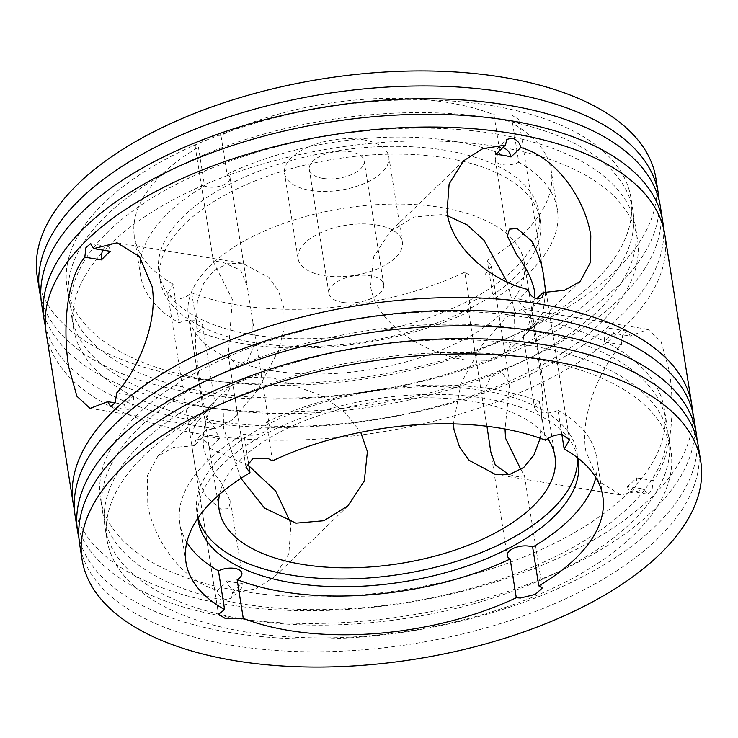 <?xml version="1.0" encoding="UTF-8"?>
<svg xmlns="http://www.w3.org/2000/svg" width="738" height="738" viewBox="0 0 738 738"><rect width="100%" height="100%" fill="white"/><g stroke="black" fill="none" stroke-linecap="round" stroke-linejoin="round"><path stroke-width="0.55" stroke-dasharray="3.69 2.77" d="M179.186 322.838L173.043 284.093L167.766 293.89L175.081 299.065C181.179 299.231 186.723 297.165 191.705 292.848L197.849 331.602A14.769 7.103 171 0 0 202.618 325.163A14.769 7.103 171 0 0 195.376 320.384A14.769 7.103 171 0 0 179.186 322.838A211.013 101.457 -9 0 1 140.561 275.56A211.013 101.457 -9 0 1 204.583 185.976A14.769 7.103 171 0 0 208.098 186.945A14.769 7.103 171 0 0 223.208 184.989A14.769 7.103 171 0 0 230.016 177.544A14.769 7.103 171 0 0 227.073 174.113L220.939 135.358A211.013 101.457 -9 0 1 447.68 102.499A211.013 101.457 -9 0 1 493.962 114.75L500.096 153.504A14.769 7.103 171 0 0 495.327 159.934A14.769 7.103 171 0 0 502.569 164.712A14.769 7.103 171 0 0 518.759 162.259L512.624 123.514A211.013 101.457 -9 0 1 551.249 170.792A211.013 101.457 -9 0 1 487.228 260.376L493.362 299.121A14.769 7.103 171 0 0 489.847 298.152A14.769 7.103 171 0 0 474.737 300.117A14.769 7.103 171 0 0 467.929 307.552A14.769 7.103 171 0 0 470.872 310.993L464.737 272.239L469.248 274.896L484.654 275.062L491.287 266.27L487.228 260.376M195.017 424.977C191.4 434.331 190.976 445.005 193.734 457.016C195.035 470.595 199.251 483.851 206.391 496.794L220.837 509.238L228.54 508.602L230.56 501.591L221.068 482.615C212.258 471.25 206.419 459.553 203.568 447.514C202.378 433.953 204.417 421.712 209.693 410.798L214.693 401.389L213.494 402.441L195.017 424.977M520.862 469.543L524.45 475.641L518.15 476.831L508.685 474.433M486.951 426.26L485.087 415.9L484.912 389.415L490.484 377.303L501.563 372.118L509.764 382.874L505.023 429.009M512.624 123.514L518.805 119.427L511.619 115.045L493.962 114.75M561.904 434.673L558.039 410.263A14.769 7.103 -9 0 1 541.849 412.717A14.769 7.103 -9 0 1 534.607 407.939A14.769 7.103 -9 0 1 539.377 401.5L545.511 440.245M545.723 292.193L542.937 312.774L526.96 332.893L523.27 336.362L528.27 326.952L534.958 298.189M220.939 135.358L216.834 135.331L202.101 139.381L195.044 145.497L198.448 147.231L204.583 185.976M219.813 260.911L213.513 262.11L232.405 299.536L228.199 354.867L236.391 365.624L247.47 360.448L253.042 348.373L252.866 321.842L247.175 285.901L240.699 270.237L219.813 260.911M272.488 460.853L266.353 422.108A14.769 7.103 -9 0 1 269.296 425.549A14.769 7.103 -9 0 1 262.488 432.985A14.769 7.103 -9 0 1 247.378 434.94A14.769 7.103 -9 0 1 243.863 433.972L248.217 461.508M533.915 301.455A8.948 6.467 -134 0 1 533.989 301.87A8.948 6.467 -134 0 1 532.541 307.063A8.948 6.467 -134 0 1 524.46 307.276A8.948 6.467 -134 0 1 518.657 299.37A8.948 6.467 -134 0 1 518.602 298.964A83.892 60.654 -134 0 0 533.915 301.455L536.674 298.789M495.715 154.473A8.948 6.467 -134 0 1 495.641 154.058A8.948 6.467 -134 0 1 497.089 148.873A8.948 6.467 -134 0 1 502.735 147.692M644.329 489.571L647.41 494.119L652.041 490.087L653.148 480.567C672.456 457.246 675.113 406.601 669.246 370.762L661.063 341.528L647.909 329.351L630.261 336.085L627.272 331.141L622.66 335.172L621.387 344.664C600.381 367.709 579.533 415.3 585.88 451.305L598.536 481.287L620.907 494.949L644.329 489.571M627.503 486.416A8.948 4.437 -80.7 0 0 627.568 486.831A8.948 4.437 -80.7 0 0 630.575 491.37A8.948 4.437 -80.7 0 0 635.197 487.338A8.948 4.437 -80.7 0 0 636.46 478.242A8.948 4.437 -80.7 0 0 636.387 477.837A83.892 41.623 -80.7 0 1 627.503 486.416L644.265 489.146M613.499 333.355A83.892 41.623 -80.7 0 0 604.625 341.934A8.948 4.437 -80.7 0 1 604.551 341.519A8.948 4.437 -80.7 0 1 605.815 332.423A8.948 4.437 -80.7 0 1 610.437 328.392A8.948 4.437 -80.7 0 1 613.444 332.93A8.948 4.437 -80.7 0 1 613.499 333.355L630.261 336.085M102.905 250.099A8.948 4.437 99.3 0 1 107.388 246.381A8.948 4.437 99.3 0 1 110.396 250.911A8.948 4.437 99.3 0 1 110.451 251.335M133.338 395.817A8.948 4.437 99.3 0 1 133.412 396.223A8.948 4.437 99.3 0 1 132.148 405.319A8.948 4.437 99.3 0 1 127.526 409.35A8.948 4.437 99.3 0 1 124.519 404.821A8.948 4.437 99.3 0 1 124.454 404.396A83.892 41.623 99.3 0 0 133.338 395.817L116.576 393.086M219.361 438.787L209.592 447.763C208.365 443.003 205.385 440.023 200.625 438.824L195.671 440.106L194.325 445.678L204.048 436.287A83.892 60.654 46 0 1 219.361 438.787A8.948 6.467 46 0 0 219.306 438.372A8.948 6.467 46 0 0 213.494 430.475A8.948 6.467 46 0 0 205.422 430.688A8.948 6.467 46 0 0 203.965 435.872A8.948 6.467 46 0 0 204.048 436.287M226.926 580.769A83.892 60.654 46 0 0 242.249 583.269A8.948 6.467 46 0 1 242.322 583.684A8.948 6.467 46 0 1 240.874 588.869A8.948 6.467 46 0 1 232.793 589.081A8.948 6.467 46 0 1 226.981 581.184A8.948 6.467 46 0 1 226.926 580.769L217.267 590.575C218.448 595.381 221.391 598.398 226.096 599.634L231.123 598.297L232.525 592.66L255.348 588.998L274.388 576.931L288.835 553.768L290.938 525.456L290.283 521.914M253.383 334.914A192.397 92.499 -9 0 1 158.947 272.645A192.397 92.499 -9 0 1 247.627 175.727A192.397 92.499 -9 0 1 444.562 150.183A192.397 92.499 -9 0 1 538.998 212.452A192.397 92.499 -9 0 1 450.318 309.37A192.397 92.499 -9 0 1 253.383 334.914M254.61 342.663A192.397 92.499 -9 0 1 160.174 280.394A192.397 92.499 -9 0 1 248.854 183.485A192.397 92.499 -9 0 1 445.789 157.941A192.397 92.499 -9 0 1 540.225 220.201A192.397 92.499 -9 0 1 451.545 317.119A192.397 92.499 -9 0 1 254.61 342.663M659.052 199.989A313.207 150.589 -9 0 1 508.261 353.723A313.207 150.589 -9 0 1 193.356 392.911A313.207 150.589 -9 0 1 40.922 297.894M655.944 178.522A313.207 150.589 -9 0 1 511.563 336.288A313.207 150.589 -9 0 1 190.976 377.874A313.207 150.589 -9 0 1 37.241 276.51M492.827 118.301A285.468 137.25 -9 0 1 632.946 210.681A285.468 137.25 -9 0 1 501.36 354.48A285.468 137.25 -9 0 1 209.168 392.376A285.468 137.25 -9 0 1 69.049 299.997A285.468 137.25 -9 0 1 200.635 156.198A285.468 137.25 -9 0 1 492.827 118.301M490.807 105.506A285.468 137.25 -9 0 1 630.925 197.895A285.468 137.25 -9 0 1 499.34 341.694A285.468 137.25 -9 0 1 207.138 379.59A285.468 137.25 -9 0 1 67.02 287.202A285.468 137.25 -9 0 1 198.605 143.412A285.468 137.25 -9 0 1 490.807 105.506M663.527 228.282A313.207 150.589 -9 0 1 512.744 382.007A313.207 150.589 -9 0 1 197.839 421.195A313.207 150.589 -9 0 1 45.405 326.178M660.344 206.345A313.207 150.589 -9 0 1 515.973 364.111A313.207 150.589 -9 0 1 195.386 405.697A313.207 150.589 -9 0 1 41.651 304.333M497.311 146.585A285.468 137.25 -9 0 1 637.429 238.964A285.468 137.25 -9 0 1 505.844 382.764A285.468 137.25 -9 0 1 213.642 420.66A285.468 137.25 -9 0 1 73.532 328.281A285.468 137.25 -9 0 1 205.118 184.482A285.468 137.25 -9 0 1 497.311 146.585M495.29 133.799A285.468 137.25 -9 0 1 635.4 226.179A285.468 137.25 -9 0 1 503.814 369.978A285.468 137.25 -9 0 1 211.621 407.874A285.468 137.25 -9 0 1 71.503 315.495A285.468 137.25 -9 0 1 203.088 171.696A285.468 137.25 -9 0 1 495.29 133.799M526.342 329.868A285.468 137.25 -9 0 1 666.46 422.256A285.468 137.25 -9 0 1 534.875 566.055A285.468 137.25 -9 0 1 242.673 603.952A285.468 137.25 -9 0 1 102.554 511.563A285.468 137.25 -9 0 1 234.14 367.773A285.468 137.25 -9 0 1 526.342 329.868M524.312 317.082A285.468 137.25 -9 0 1 664.431 409.47A285.468 137.25 -9 0 1 532.845 553.26A285.468 137.25 -9 0 1 240.653 591.166A285.468 137.25 -9 0 1 100.534 498.777A285.468 137.25 -9 0 1 232.119 354.987A285.468 137.25 -9 0 1 524.312 317.082M697.041 439.857A313.207 150.589 -9 0 1 546.249 593.583A313.207 150.589 -9 0 1 231.345 632.77A313.207 150.589 -9 0 1 78.911 537.753M693.858 417.911A313.207 150.589 -9 0 1 549.487 575.686A313.207 150.589 -9 0 1 228.891 617.263A313.207 150.589 -9 0 1 75.156 515.908M530.825 358.161A285.468 137.25 -9 0 1 670.934 450.54A285.468 137.25 -9 0 1 539.349 594.339A285.468 137.25 -9 0 1 247.156 632.235A285.468 137.25 -9 0 1 107.038 539.856A285.468 137.25 -9 0 1 238.623 396.057A285.468 137.25 -9 0 1 530.825 358.161M528.795 345.375A285.468 137.25 -9 0 1 668.914 437.754A285.468 137.25 -9 0 1 537.329 581.553A285.468 137.25 -9 0 1 245.127 619.45A285.468 137.25 -9 0 1 105.008 527.07A285.468 137.25 -9 0 1 236.594 383.271A285.468 137.25 -9 0 1 528.795 345.375M698.332 446.204A313.207 150.589 -9 0 1 553.961 603.97A313.207 150.589 -9 0 1 233.374 645.556A313.207 150.589 -9 0 1 79.639 544.192M198.079 517.891A192.397 92.499 -9 0 1 196.991 512.892A192.397 92.499 -9 0 1 285.68 415.983A192.397 92.499 -9 0 1 482.615 390.439A192.397 92.499 -9 0 1 577.051 452.698A192.397 92.499 -9 0 1 577.559 457.791M197.904 518.159A192.397 92.499 -9 0 1 289.102 422.8A192.397 92.499 -9 0 1 483.842 398.188A192.397 92.499 -9 0 1 577.817 457.984M322.912 178.365A27.74 13.339 -9 0 1 309.296 169.389A27.74 13.339 -9 0 1 322.082 155.414A27.74 13.339 -9 0 1 350.476 151.733A27.74 13.339 -9 0 1 364.102 160.709A27.74 13.339 -9 0 1 351.306 174.685A27.74 13.339 -9 0 1 322.912 178.365M342.552 302.368A27.74 13.339 -9 0 1 328.936 293.392A27.74 13.339 -9 0 1 341.722 279.416A27.74 13.339 -9 0 1 370.116 275.735A27.74 13.339 -9 0 1 383.732 284.711A27.74 13.339 -9 0 1 370.946 298.687A27.74 13.339 -9 0 1 342.552 302.368M376.435 224.952A52.795 25.387 -9 0 1 402.348 242.036A52.795 25.387 -9 0 1 378.013 268.632A52.795 25.387 -9 0 1 323.964 275.643A52.795 25.387 -9 0 1 298.051 258.558A52.795 25.387 -9 0 1 322.386 231.963A52.795 25.387 -9 0 1 376.435 224.952M362.93 139.703A52.795 25.387 -9 0 1 388.843 156.788A52.795 25.387 -9 0 1 364.507 183.384A52.795 25.387 -9 0 1 310.467 190.395A52.795 25.387 -9 0 1 284.554 173.31A52.795 25.387 -9 0 1 308.89 146.714A52.795 25.387 -9 0 1 362.93 139.703M283.936 307.94L278.53 290.984L268.826 277.396L242.322 263.217L227.166 263.789L213.743 270.689L203.577 283.558L197.369 301.178L195.293 344.36L200.57 388.483L206.539 417.505L215.321 428.824L232.867 419.581L257.405 390.384L278.623 350.209L284.019 328.761L283.936 307.94M447.68 215.828L441.951 214.592L414.083 217.009L390.024 231.88L373.649 256.75L370.568 286.159C376.435 325.633 426.158 353.484 464.968 359.904L489.875 360.365L506.619 352.543L514.884 335.522L514.349 309.6L507.227 282.101M271.861 370.67A170.026 81.743 -9 0 1 188.402 315.652A170.026 81.743 -9 0 1 266.778 229.998A170.026 81.743 -9 0 1 440.817 207.424A170.026 81.743 -9 0 1 524.266 262.451A170.026 81.743 -9 0 1 445.9 348.096A170.026 81.743 -9 0 1 271.861 370.67M240.902 478.353L223.614 428.151L223.079 402.21L231.345 385.199L248.088 377.376L272.995 377.838L322.967 396.177L344.821 412.219L360.716 432.293M219.555 494.34A170.026 81.743 -9 0 1 471.499 401.177A170.026 81.743 -9 0 1 547.707 438.621M692.558 411.564A313.207 150.589 -9 0 1 541.775 565.299A313.207 150.589 -9 0 1 226.861 604.477A313.207 150.589 -9 0 1 74.427 509.469M248.918 465.918L209.638 448.178M664.827 234.629A313.207 150.589 -9 0 1 520.456 392.395A313.207 150.589 -9 0 1 199.86 433.981A313.207 150.589 -9 0 1 46.125 332.617M115.156 402.883L124.454 404.396M194.325 445.678L173.402 447.505L157.794 456.259L147.508 475.355L147.157 502.015C152.415 538.02 181.548 580.677 217.212 590.16M232.525 592.66L242.249 583.269M653.148 480.567L636.387 477.837M453.372 423.898L461.139 382.819L482.375 344.747L505.825 317.497L522.633 308.927L531.425 320.274L537.393 349.259L542.734 394.36L540.207 438.261M528.316 289.573L518.602 298.964M227.073 174.113A211.013 101.457 -9 0 1 453.815 141.253A211.013 101.457 -9 0 1 500.096 153.504M464.737 272.239A211.013 101.457 -9 0 1 237.996 305.098A211.013 101.457 -9 0 1 191.705 292.848M266.353 422.108A211.013 101.457 -9 0 1 493.095 389.249A211.013 101.457 -9 0 1 539.377 401.5M186.843 542.31A211.013 101.457 -9 0 1 179.841 523.556A211.013 101.457 -9 0 1 243.863 433.972M558.039 410.263A211.013 101.457 -9 0 1 596.664 457.542A211.013 101.457 -9 0 1 595.797 477.532M173.043 284.093A211.013 101.457 -9 0 1 134.417 236.806A211.013 101.457 -9 0 1 198.448 147.231M470.872 310.993A211.013 101.457 -9 0 1 197.849 331.602M518.759 162.259A211.013 101.457 -9 0 1 557.384 209.537A211.013 101.457 -9 0 1 493.362 299.121M621.387 344.664L604.625 341.934M167.766 293.89L218.513 614.265M202.618 325.163L214.693 401.389M467.929 307.552L485.087 415.9M490.788 451.85L507.209 555.548M495.327 159.934L507.393 236.16M523.27 336.362L534.607 407.939M195.035 145.497L213.513 262.11M228.199 354.867L246.003 467.265M532.541 307.063L542.292 297.635M497.089 148.873L506.84 139.454M630.575 491.37L647.41 494.119M610.437 328.392L627.272 331.141M107.388 246.381L90.553 243.632M127.526 409.35L110.691 406.61M205.422 430.688L195.671 440.106M240.874 588.869L231.123 598.297M160.174 280.394L158.947 272.645M632.946 210.681L630.925 197.895M637.429 238.964L635.4 226.179M666.46 422.256L664.431 409.47M670.934 450.54L668.914 437.754M198.227 520.65L196.991 512.892M328.936 293.392L309.296 169.389M402.348 242.036L388.843 156.788M219.094 509.395L188.402 315.652M90.054 408.4L215.321 428.824M347.93 505.862L274.388 576.931M495.632 474.525L620.907 494.949M580.16 281.482L526.96 332.893M524.46 335.301L506.619 352.543M185.976 562.31L179.841 523.556M602.798 496.287L596.664 457.542M140.561 275.56L134.417 236.806M557.384 209.537L551.249 170.792M463.575 160.819L390.024 231.88M522.633 308.927L647.909 329.351M231.345 385.199L213.494 402.441M210.994 404.858L157.794 456.259M117.056 242.793L242.322 263.217M554.958 456.204L524.266 262.451M298.051 258.558L284.554 173.31M383.732 284.711L364.102 160.709M578.278 460.447L577.051 452.698M107.038 539.856L105.008 527.07M102.554 511.563L100.534 498.777M73.532 328.281L71.503 315.495M69.049 299.997L67.02 287.202M540.225 220.201L538.998 212.452M230.016 177.544L247.175 285.901M252.866 321.842L269.296 425.549M518.805 119.427L569.551 439.802M491.287 266.27L509.764 382.874M524.45 475.641L542.255 588.029M230.56 501.591L241.898 573.158"/><path stroke-width="1.11" d="M225.708 618.73L218.513 614.265L224.601 609.588L218.466 570.834A14.769 7.103 -9 0 1 234.647 568.38A14.769 7.103 -9 0 1 241.898 573.158A14.769 7.103 -9 0 1 237.129 579.598L243.263 618.352L225.708 618.73M520.428 598.038L516.286 597.734L510.152 558.989A14.769 7.103 -9 0 1 507.209 555.548A14.769 7.103 -9 0 1 514.017 548.113A14.769 7.103 -9 0 1 529.128 546.157A14.769 7.103 -9 0 1 532.642 547.116L538.777 585.871L542.255 588.029L535.253 594.413L520.428 598.038M508.685 474.433L495.299 465.041L490.788 451.85L486.951 426.26M534.958 298.189L534.395 290.228C531.563 278.244 525.733 266.547 516.895 255.136L507.393 236.16L509.414 229.149L517.126 228.512L531.563 240.957C538.712 253.918 542.937 267.174 544.229 280.735L545.723 292.193M248.217 461.508L249.998 472.726L246.003 467.265L252.664 458.75L268.014 458.473L272.488 460.853A211.013 101.457 -9 0 1 499.229 428.003A211.013 101.457 -9 0 1 545.511 440.245C550.576 436.25 556.157 434.405 562.255 434.71L569.551 439.802L564.173 449.008A211.013 101.457 -9 0 1 602.798 496.287A211.013 101.457 -9 0 1 538.777 585.871M543.712 292.488L542.292 297.635L537.329 298.918C532.578 297.718 529.589 294.739 528.371 289.988L528.316 289.573C491.692 281.067 451.933 248.503 447.016 212.286L449.119 183.974L463.575 160.819L482.615 148.744L505.438 145.091L506.84 139.454L511.858 138.107C516.572 139.344 519.515 142.369 520.696 147.176L520.751 147.582C556.461 157.12 585.529 199.721 590.806 235.736L590.455 262.359L580.16 281.482L564.57 290.237L543.712 292.488M536.674 298.789L543.629 292.073M520.751 147.582L511.028 156.973A83.892 60.654 -134 0 0 495.715 154.473L505.438 145.091M502.735 147.692A8.948 6.467 -134 0 1 510.973 156.567A8.948 6.467 -134 0 1 511.028 156.973M101.576 259.914L84.815 257.184L85.922 247.664L90.553 243.632L93.689 248.595L110.451 251.335A83.892 41.623 99.3 0 0 101.576 259.914A8.948 4.437 99.3 0 1 101.503 259.508A8.948 4.437 99.3 0 1 102.905 250.099M93.689 248.595L117.056 242.793L139.417 256.464L152.074 286.436C158.449 322.34 137.545 370.135 116.576 393.086L115.294 402.579L110.691 406.61L107.702 401.666L115.156 402.883M40.922 297.894A313.207 150.589 -9 0 1 39.621 291.547A313.207 150.589 -9 0 1 183.993 133.772A313.207 150.589 -9 0 1 504.589 92.195A313.207 150.589 -9 0 1 658.324 193.55A313.207 150.589 -9 0 1 659.052 199.989M39.621 291.547L37.241 276.51A313.207 150.589 -9 0 1 181.613 118.744A313.207 150.589 -9 0 1 502.209 77.158A313.207 150.589 -9 0 1 655.944 178.522L658.324 193.55M45.405 326.178A313.207 150.589 -9 0 1 44.105 319.831A313.207 150.589 -9 0 1 188.476 162.065A313.207 150.589 -9 0 1 509.072 120.478A313.207 150.589 -9 0 1 662.798 221.843A313.207 150.589 -9 0 1 663.527 228.282M44.105 319.831L41.651 304.333A313.207 150.589 -9 0 1 186.022 146.567A313.207 150.589 -9 0 1 506.619 104.98A313.207 150.589 -9 0 1 660.344 206.345L662.798 221.843M78.911 537.753A313.207 150.589 -9 0 1 77.61 531.406A313.207 150.589 -9 0 1 221.99 373.64A313.207 150.589 -9 0 1 542.578 332.054A313.207 150.589 -9 0 1 696.312 433.418A313.207 150.589 -9 0 1 697.041 439.857M77.61 531.406L75.156 515.908A313.207 150.589 -9 0 1 219.527 358.133A313.207 150.589 -9 0 1 540.124 316.556A313.207 150.589 -9 0 1 693.858 417.911L696.312 433.418M547.024 360.126A313.207 150.589 -9 0 1 700.759 461.49A313.207 150.589 -9 0 1 556.387 619.256A313.207 150.589 -9 0 1 235.791 660.842A313.207 150.589 -9 0 1 82.056 559.478A313.207 150.589 -9 0 1 226.437 401.712A313.207 150.589 -9 0 1 547.024 360.126M82.056 559.478L79.639 544.192A313.207 150.589 -9 0 1 224.011 386.426A313.207 150.589 -9 0 1 544.607 344.84A313.207 150.589 -9 0 1 698.332 446.204L700.759 461.49M577.559 457.791A192.397 92.499 -9 0 1 483.87 551.498A192.397 92.499 -9 0 1 291.427 575.16A192.397 92.499 -9 0 1 198.079 517.891M577.817 457.984A192.397 92.499 -9 0 1 578.278 460.447A192.397 92.499 -9 0 1 489.598 557.365A192.397 92.499 -9 0 1 292.654 582.909A192.397 92.499 -9 0 1 198.227 520.65A192.397 92.499 -9 0 1 197.904 518.159M360.716 432.293L367.395 451.591L364.304 481.01L347.93 505.862L323.881 520.733L296.012 523.15L264.518 508.048L240.902 478.353M547.707 438.621A170.026 81.743 -9 0 1 554.958 456.204A170.026 81.743 -9 0 1 476.582 541.849A170.026 81.743 -9 0 1 302.543 564.422A170.026 81.743 -9 0 1 219.094 509.395A170.026 81.743 -9 0 1 219.555 494.34M74.427 509.469A313.207 150.589 -9 0 1 73.136 503.122A313.207 150.589 -9 0 1 217.507 345.347A313.207 150.589 -9 0 1 538.094 303.77A313.207 150.589 -9 0 1 691.829 405.125A313.207 150.589 -9 0 1 692.558 411.564M290.283 521.914L275.698 491.001L248.918 465.918M73.136 503.122L46.125 332.617A313.207 150.589 -9 0 1 190.505 174.851A313.207 150.589 -9 0 1 511.093 133.264A313.207 150.589 -9 0 1 664.827 234.629L691.829 405.125M107.702 401.666L90.054 408.4L76.9 396.232L68.708 366.989C62.859 331.131 65.498 280.486 84.815 257.184M505.023 429.009L505.548 438.215L520.862 469.543M540.207 438.261L533.878 455.125L523.759 467.431L510.53 474.027L495.632 474.525L469.128 460.346L459.451 446.822L454.027 429.811L453.372 423.898M516.286 597.734A211.013 101.457 -9 0 1 289.545 630.593A211.013 101.457 -9 0 1 243.263 618.352M218.466 570.834A211.013 101.457 -9 0 1 186.843 542.31M224.601 609.588A211.013 101.457 -9 0 1 185.976 562.31A211.013 101.457 -9 0 1 249.998 472.726M510.152 558.989A211.013 101.457 -9 0 1 237.129 579.598M564.173 449.008L561.904 434.673M595.797 477.532A211.013 101.457 -9 0 1 532.642 547.116M507.227 282.101L483.999 240.284L467.237 224.97L447.68 215.828"/></g></svg>
